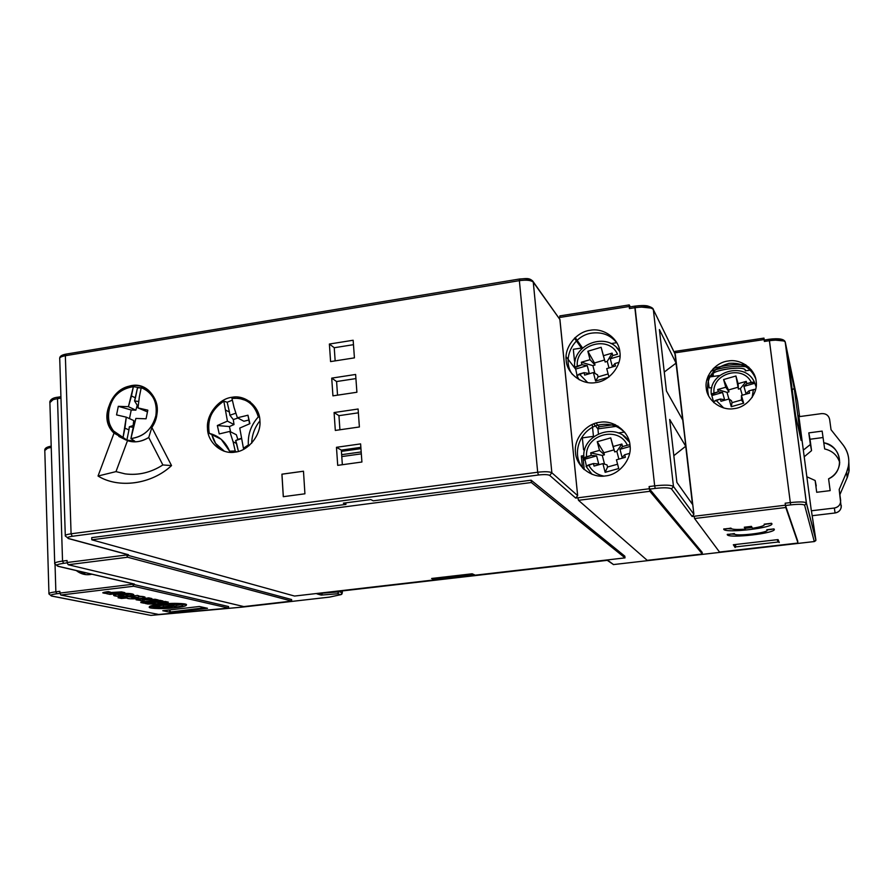 <?xml version="1.0" encoding="UTF-8"?>
<svg xmlns="http://www.w3.org/2000/svg" width="894" height="894" viewBox="0 0 894 894"><rect width="100%" height="100%" fill="white"/><g stroke="black" fill="none" stroke-linecap="round" stroke-linejoin="round"><path stroke-width="1.34" d="M127.518 440.608L115.985 471.619L125.149 473.876C138.235 475.608 150.807 472.635 162.864 464.947L148.739 437.479C141.777 441.859 134.703 442.899 127.518 440.608C134.1 442.988 141.174 441.938 148.739 437.479L151.857 427.466L171.536 465.584C151.757 484.336 118.455 488.839 98.038 476.021L114.019 433.132L127.518 440.608L115.985 471.619L98.038 476.021L115.985 471.619L125.149 473.876C138.425 475.541 150.997 472.568 162.864 464.947L171.536 465.584L162.864 464.947L148.739 437.479L151.857 427.466L171.536 465.584C151.444 484.414 118.779 488.839 98.038 476.021L114.019 433.132C91.836 412.48 126.277 370.261 148.806 390.577C159.065 400.993 160.082 413.285 151.857 427.466C164.921 409.15 152.103 381.772 131.049 385.862C109.962 388.51 99.893 419.062 114.019 433.132L127.518 440.608M133.128 425.566L129.328 426.773L133.351 427.31L129.328 426.773L133.128 425.566L133.742 420.56L126.277 417.163L133.742 420.56L133.128 425.566L133.821 425.656L133.128 425.566M132.804 429.221L135.888 418.437L146.068 418.794L147.812 410.167L138.011 407.921L147.465 411.899L138.011 407.921L139.341 396.947L138.011 407.921L147.812 410.167L146.068 418.794L135.888 418.437L130.915 438.574L134.726 441.155L126.881 440.083L113.493 430.919C108.643 424.304 107.034 417.152 108.655 409.474C112.141 396.344 120.377 388.745 133.362 386.677C107.403 386.878 98.396 430.539 123.037 437.501L124.936 428.159L128.948 429.925L129.328 426.773L128.948 429.925L124.936 428.159L126.277 417.163L123.037 437.501L126.881 440.083L128.948 429.925L126.881 440.083L134.726 441.155L130.915 438.574C143.778 436.875 152.103 429.232 155.869 415.654C152.36 428.964 144.046 436.607 130.915 438.574L132.804 429.221M137.24 405.284L138.313 405.418L137.24 405.284L134.569 400.948L137.24 405.284L135.843 410.178L137.24 405.284M137.486 387.795L134.569 400.948L138.793 401.495L134.569 400.948L135.441 397.875L131.474 395.953L128.412 406.681L135.843 410.178L128.412 406.681L118.31 406.334L131.228 410.011L135.843 410.178L131.228 410.011L118.31 406.334L116.555 414.905L126.277 417.163L116.555 414.905L118.31 406.334L128.412 406.681L133.362 386.677L131.474 395.953L135.441 397.875L137.486 387.795L141.174 387.907L133.362 386.677M129.485 418.627L131.228 410.011L129.485 418.627M143.677 388.331L141.218 387.661L143.465 388.521C153.667 394.422 157.802 403.462 155.869 415.654C157.601 401.831 152.718 392.5 141.218 387.661L139.341 396.947L141.218 387.661L145.264 389.024M120.12 436.272L125.842 439.96M434.976 579.837L475.239 575.177L473.272 574.283L434.573 579.301L434.383 578.161L434.976 579.837L434.573 579.301L475.239 575.177L294.551 596.052L91.814 539.797L531.349 482.514L625.018 557.878L475.239 575.177L472.177 573.78L431.623 578.474L434.976 579.837L294.551 596.052L91.814 539.797L531.349 482.514L531.137 480.19L624.839 556.18L625.018 557.878L531.349 482.514L531.137 480.19L373.245 500.83L370.775 499.567L343.352 503.166L345.944 504.406L345.833 502.841L345.944 504.406L91.736 537.629L91.814 539.797L91.736 537.629L345.944 504.406L343.352 503.166L370.775 499.567L373.245 500.83L531.137 480.19L624.839 556.18L625.018 557.878L475.239 575.177L472.177 573.78L431.623 578.474L434.976 579.837M779.289 542.479L777.121 539.697L778.249 541.999L735.561 546.916L735.695 544.491L735.147 547.553L734.79 544.591L735.147 547.553L735.561 546.916L778.249 541.999L779.289 542.479L778.048 539.596L733.326 544.759L735.147 547.553L733.326 544.759L778.048 539.596L779.289 542.479M171.268 612.468L169.234 609.976L170.218 612.044L204.95 607.73L207.497 608.289L199.396 606.49L162.775 610.725L171.268 612.468L162.775 610.725L199.396 606.49L207.497 608.289L171.268 612.468M798.912 416.682L821.597 413.609C825.955 413.441 828.637 415.364 829.632 419.375L831.04 429.723L842.997 444.821C847.814 451.135 849.646 458.164 848.473 465.942L846.663 472.099L847.154 477.754L848.931 471.719L848.842 462.477L849.132 470.333L847.568 476.726L847.154 477.754L846.663 472.099L839.175 489.51L840.662 500.472M839.879 494.673L847.154 477.754L839.879 494.673M835.085 512.977C838.449 512.385 840.494 510.485 841.22 507.3L841.254 505.378C841.355 509.502 839.298 512.038 835.085 512.977L834.348 508.038L835.085 512.977L812.612 515.659L835.085 512.977M798.778 415.598L811.227 509.993L798.778 415.598L799.001 416.671L821.597 413.609C825.967 413.43 828.649 415.352 829.632 419.375L831.04 429.723L842.997 444.821C849.199 453.258 850.429 462.343 846.663 472.099L839.175 489.51L840.606 502.238C839.868 505.49 837.779 507.412 834.348 508.038L811.417 510.776L815.887 540.233L806.433 503.065L785.29 342.212L797.537 401.093M811.551 450.643L808.802 432.875L811.551 450.643L804.209 456.778L811.551 450.643L810.355 444.497L803.326 450.129L810.355 444.497L808.802 432.875L810.042 439.245L823.005 437.535L810.042 439.245L811.551 450.643M816.256 485.967L815.138 480.503L806.846 476.781L815.138 480.503L816.703 492.281L830.168 490.627L828.582 478.838C845.467 471.585 841.846 445.424 823.709 442.753C834.84 445.916 840.125 453.057 839.567 464.154C838.416 470.736 834.75 475.63 828.582 478.826L830.168 490.627L816.703 492.281L815.138 480.503L816.256 485.967M839.745 462.544C837.32 455.269 832.292 450.732 824.659 448.944L822.145 431.109L808.802 432.875L822.145 431.109L824.659 448.944C832.37 450.777 837.387 455.314 839.734 462.567M840.639 500.271C840.751 504.484 838.65 507.066 834.348 508.038L811.417 510.776L815.887 539.875L806.399 502.964L785.144 341.687M584.263 469.641L583.067 457.84L581.301 456.018L582.519 467.975L581.301 456.018L583.871 455.672L581.301 456.018L583.067 457.84L584.263 469.641M584.978 459.985L583.279 459.997L584.978 459.985M249.214 445.603L248.364 444.944L243.425 448.263L239.76 428.07L249.918 423.655L247.962 415.218L237.391 417.777L234.049 407.452L237.391 417.777L247.962 415.218L249.918 423.655L239.76 428.07L243.425 448.263L248.364 444.944C247.75 434.328 251.069 424.985 258.321 416.906C254.321 403.54 245.537 397.372 231.959 398.389L234.049 407.452L231.959 398.389L239.033 398.311L246.174 400.557C252.745 404.267 256.79 409.72 258.321 416.906L259.495 417.23M217.208 436.473L209.285 433.366C206.648 420.348 211.498 409.608 223.835 401.149L227.422 421.13L234.005 424.561L229.4 426.561L230.607 431.847L229.4 426.561L217.343 425.522L229.4 426.561L234.005 424.561L227.422 421.13L217.343 425.522L219.242 433.936L229.769 431.422L233.11 441.804L236.619 443.536L235.658 440.552L241.257 438.686L235.658 440.552L238.43 451.425L236.619 443.536L233.11 441.804L229.769 431.422L219.242 433.936L217.343 425.522L227.422 421.13L223.835 401.149C211.867 408.804 207.017 419.543 209.285 433.366C218.818 435.769 225.579 441.703 229.579 451.168L235.211 450.989L233.11 441.804L235.211 450.989L229.579 451.168L231.367 452.375M217.175 436.462L209.285 433.366L221.176 439.289L229.579 451.168M211.99 434.942C213.711 442.228 217.879 447.693 224.483 451.325L215.61 443.413L211.99 434.942M251.683 443.223C251.952 434.897 254.689 427.433 259.919 420.828C254.678 427.455 251.94 434.909 251.695 443.223M248.364 444.944C247.739 434.316 251.058 424.974 258.321 416.906M249.717 401.406L244.643 399.841L249.717 401.406M243.425 448.263L244.408 448.956L243.425 448.263M212.448 434.272L212.604 435.065L212.448 434.272M220.986 449.146L223.701 451.068L220.986 449.146M236.508 451.883L235.211 450.989L236.508 451.883M227.177 402.255L229.434 412.1L225.903 410.212L229.434 412.1L227.177 402.255L232.373 400.154L227.177 402.255L223.835 401.149M247.962 415.218L249.571 423.812L247.962 415.218M243.883 421.242L248.7 420.079L243.883 421.242L237.391 417.777L243.883 421.242M229.769 431.422L236.34 434.741L229.769 431.422M237.871 439.468L236.34 434.741L237.871 439.468L235.658 440.552L241.212 438.362L237.871 439.468M229.434 412.1L229.87 415.229L235.904 413.196L229.87 415.229L233.312 419.577L237.882 418.034L233.312 419.577L229.87 415.229L229.434 412.1M234.005 424.561L233.312 419.577L234.005 424.561M118.824 436.428L125.898 439.982M342.346 464.724L341.329 450.107L336.468 447.302L337.708 465.361L361.914 462.019L360.606 443.893L336.468 447.302L341.329 450.107L360.863 447.358M337.53 395.17L336.591 381.537L331.719 378.128L332.937 395.852L356.896 392.254L355.622 374.463L331.719 378.128L336.591 381.537L355.913 378.587M339.921 429.779L338.949 415.665L334.088 412.547L335.317 430.439L359.388 426.974L358.103 409.016L334.088 412.547L338.949 415.665L358.371 412.816M335.161 360.885L334.244 347.732L329.383 344.034L330.59 361.589L354.426 357.868L353.152 340.245L329.383 344.034L334.244 347.732L353.476 344.682M360.606 443.893L361.914 462.019L337.708 465.361L336.468 447.302L360.606 443.893M355.622 374.463L356.896 392.254L332.937 395.852L331.719 378.128L355.622 374.463M358.103 409.016L359.388 426.974L335.317 430.439L334.088 412.547L358.103 409.016M353.152 340.245L354.426 357.868L330.59 361.589L329.383 344.034L353.152 340.245M530.768 280.314C529.013 278.772 525.314 278.369 519.66 279.107L519.369 280.649C526.477 279.71 531.114 280.213 533.271 282.158L532.589 280.805L533.271 282.158C531.103 280.224 526.477 279.721 519.369 280.649L519.369 280.627M65.307 536.009C64.804 535.16 66.737 534.422 71.084 533.796L72.235 536.288C67.676 536.992 66.458 537.73 68.603 538.501L65.307 536.009C64.815 535.171 66.737 534.433 71.084 533.796L72.235 536.288L538.4 475.005C544.245 474.356 548.022 474.49 549.732 475.418L551.855 472.77C549.721 471.596 544.994 471.417 537.685 472.233L519.369 280.649L65.351 355.723L519.369 280.649L537.685 472.233C544.994 471.417 549.721 471.596 551.855 472.77L533.271 282.158L559.923 319.516L533.159 281.655C529.449 277.073 524.744 278.928 519.515 279.006L66.022 354.113L65.351 355.723C61.116 356.516 59.239 357.589 59.742 358.952L59.742 358.952C59.239 357.589 61.116 356.516 65.351 355.723L71.084 533.796L65.351 355.723L66.022 354.113C61.854 354.907 59.753 356.237 59.708 358.103M537.685 472.233L71.084 533.796L537.685 472.233L538.4 475.005L72.235 536.288C67.709 536.992 66.502 537.73 68.603 538.501L128.479 554.738L126.624 554.973L291.6 599.528L291.69 601.092L291.6 599.528L126.624 554.973L67.117 562.505L68.167 564.729L127.63 557.23L126.624 554.973L67.117 562.505L68.167 564.729L243.827 606.59L291.69 601.092L127.63 557.23L126.624 554.973L128.479 554.738L68.603 538.501M80.583 571.579L85.813 574.607M755.654 378.542C750.625 367.4 741.763 362.338 729.035 363.366C711.602 368.339 704.807 379.224 708.663 396.008M617.173 343.296C610.926 335.25 602.556 331.842 592.051 333.082C572.864 335.362 561.331 359.567 572.395 374.452M625.666 433.501C619.296 426.449 611.295 423.454 601.651 424.516C580.597 426.583 569.523 454.633 584.005 469.406M795.615 415.744L788.251 359.734L795.615 415.744L801.102 440.418L794.23 388.275L792.218 389.907L794.23 388.275L788.251 359.734L794.23 388.275L801.102 440.418L795.615 415.744M673.819 455.683L685.72 446.229L669.684 419.465L676.87 482.402L692.459 504.339L685.72 446.229L673.83 455.694L676.881 482.414L692.459 504.339L685.72 446.229L669.684 419.465L676.87 482.402M209.71 418.66L208.794 418.191L209.71 418.66M209.308 420.158L208.369 419.688L209.308 420.158M566.092 356.672L575.714 369.256L566.092 356.672M360.952 448.632L341.419 451.381L360.952 448.632M675.16 351.42L675.149 352.817L764.124 339.564L763.99 338.111L764.37 341.452L769.399 340.703L790.318 502.596L785.167 503.221L785.424 505.199L694.124 516.263L694.56 518.509L785.781 507.49L785.424 505.199L694.124 516.263L694.56 518.509L719.525 552.045L798.018 543.038L785.781 507.49L785.167 503.221L785.524 505.512L790.676 504.887L790.318 502.596L785.167 503.221L785.524 505.512L797.806 541.339L785.524 505.512L790.676 504.887C798.845 504.026 803.505 504.16 804.634 505.278L814.289 541.54L613.496 564.561L607.752 560.292L317.515 593.795M629.532 307.078L629.443 308.564L634.863 307.681L654.676 485.855L649.111 486.559L649.346 488.75L577.882 497.802L578.485 500.316L649.893 491.298L649.346 488.75L577.882 497.802L578.485 500.316L647.211 560.337L702.349 554.012L702.148 552.324L702.349 554.012L649.893 491.298L649.111 486.559L649.647 489.119L655.213 488.415L654.676 485.855L649.111 486.559L649.647 489.119L702.148 552.324L649.647 489.119L655.213 488.415L654.676 485.855C664.968 484.738 671.238 484.95 673.473 486.492L653.358 309.603L674.936 353.722M158.629 614.457L228.629 608.11L228.551 606.545L228.629 608.11L133.631 586.24L132.748 584.263L228.551 606.545L132.748 584.263L59.898 593.08L60.837 595.024L133.631 586.24L132.748 584.263L59.898 593.08L60.837 595.024L158.629 614.457L228.629 608.11L133.631 586.24L60.837 595.024L158.629 614.457M664.264 372.038L676.076 363.109L682.67 419.901L666.421 390.98L659.403 329.573L666.421 390.98L682.67 419.901L676.076 363.109L659.403 329.573L676.076 363.109L664.276 372.049L666.432 390.991M745.25 370.082L745.35 370.831L751.441 369.948L745.35 370.831L745.25 370.082M713.099 373.837L712.909 374.932C710.093 370.272 744.244 365.266 745.317 370.217L745.35 370.831C747.462 364.696 707.009 370.574 713.3 375.458L713.099 373.837M708.059 376.206L713.3 375.458L708.059 376.206M710.898 371.289C724.151 366.696 736.779 365.3 748.77 367.088C741.07 364.774 719.67 367.255 710.898 371.289M713.278 368.507C724.475 365.098 735.304 363.858 745.775 364.774C735.237 363.858 724.408 365.11 713.267 368.518M159.847 604.288C152.505 605.193 148.963 606.199 149.22 607.305C149.376 608.78 165.289 609.015 175.76 607.685C183.125 606.803 186.701 605.797 186.511 604.668C186.5 603.204 170.452 602.936 159.847 604.288C181.739 601.651 197.797 605.283 175.76 607.685C154.729 610.267 137.575 606.814 159.847 604.288M173.894 606.288L172.24 606.445L173.894 606.288M153.064 606.691L150.192 606.199L153.064 606.691M185.471 604.165L182.633 604.992M168.474 606.21L172.296 607.54L172.218 605.931L172.296 607.54L157.925 607.439M174.665 604.433L171.424 606.154L171.357 604.813L171.424 606.154L170.989 604.858L171.045 606.076L169.279 606.121L169.223 605.07L169.279 606.121L155.444 607.73L155.4 606.68L155.444 607.73L153.802 606.87M159.836 605.596L161.702 605.383L159.836 605.596M153.075 606.948C151.444 604.579 181.795 602.768 182.611 604.947C182.912 605.707 180.677 606.423 175.894 607.115L173.917 606.691L179.135 604.422L175.392 604.344L157.836 605.696L159.858 606.154L159.825 605.305L159.858 606.154L153.075 606.747M175.894 607.115L175.839 605.897L175.894 607.115M177.314 605.294L181.001 604.489M173.917 606.691L173.849 605.272L173.917 606.691M175.693 604.322L174.676 604.735L175.693 604.322M163.423 605.741L163.367 604.467L163.423 605.741M161.501 605.339L161.479 604.668L161.501 605.339M139.766 596.276L137.598 595.415L118.03 597.74L121.428 598.455L121.383 597.337L121.428 598.455L126.937 597.974C126.602 599.572 146.046 598.801 145.063 597.136L139.766 596.276C146.37 596.7 146.594 597.449 140.459 598.511C132.323 599.136 127.853 598.891 127.049 597.784L127.004 596.667L127.049 597.784L121.428 598.455L118.03 597.74L137.598 595.415L139.766 596.276M142.638 596.488L138.458 597.013L142.638 596.488M131.686 597.181L127.618 596.6L131.686 597.181M133.441 597.024L133.396 595.907L133.441 597.024L138.469 597.293L131.697 597.561L133.441 597.024M132.837 595.974L132.882 597.091L132.837 595.974M138.414 595.728L138.469 597.293M142.425 600.757L142.358 599.092L139.632 598.924L142.358 599.092L142.425 600.757L140.827 600.947L144.046 601.628L143.968 599.963L142.381 599.628L143.968 599.963L144.046 601.628L158.272 599.952L155.12 599.259L143.968 599.93L145.04 599.36L144.996 598.287L145.04 599.36L151.891 598.555L148.695 597.851L136.089 599.785L142.425 600.757L136.089 599.785L148.695 597.851L151.891 598.555L143.968 599.93L155.12 599.259L158.272 599.952L144.046 601.628L140.827 600.947L142.425 600.757M159.791 600.287L145.588 601.953L148.795 602.634L148.75 601.584L148.795 602.634L162.954 600.98L159.791 600.287L162.954 600.98L148.795 602.634L145.588 601.953L159.791 600.287M143.923 602.154L143.968 603.204L147.219 602.824L140.738 602.522L143.968 603.204L143.923 602.154M148.527 603.092L145.241 603.472L152.74 603.975L152.684 602.601L152.74 603.975L154.271 603.796L154.215 602.467L154.271 603.796L155.198 603.998L155.143 602.668L155.198 603.998L159.166 603.528L158.238 603.338L158.193 602.31L158.238 603.338L168.329 602.154L165.256 601.483L148.527 603.092L165.256 601.483L168.329 602.154L155.198 603.998L147.879 604.02L145.241 603.472L148.527 603.092M111.113 592.487L108.42 591.604L102.743 592.8L107.939 593.527L107.872 591.783L107.023 591.75L107.872 591.783L107.939 593.527L106.632 593.683L110.018 594.398L109.951 592.666L107.895 592.219L109.951 592.666L110.018 594.398L124.825 592.633L121.495 591.895L111.113 592.487C109.47 592.912 110.174 593.035 113.236 592.89L121.495 591.895L124.825 592.633L110.018 594.398L106.632 593.683L107.939 593.527C101.156 593.169 101.313 592.521 108.42 591.604L111.113 592.487M124.691 593.281L124.724 594.186L128.211 594.644L127.004 595.169L119.628 593.594C115.337 594.041 113.359 594.566 113.672 595.169C112.678 597.002 134.424 596.767 133.787 594.622C132.714 593.616 128.58 593.225 121.349 593.448L124.724 594.186L124.691 593.281M131.91 593.929L128.2 594.488L131.91 593.929M124.936 594.722L123.819 594.767L124.936 594.722M118.746 594.633L115.583 594.164L118.746 594.633M120.075 594.734L120.031 593.683L120.075 594.734L122.344 595.225L122.31 594.164L122.344 595.225L123.853 595.549L118.768 595.248L120.075 594.734M123.808 594.488L123.853 595.549L123.808 594.488M773.902 528.902L767.074 530.008C769.376 532.768 735.226 536.78 734.332 533.874L727.269 534.377C725.95 539.183 779.769 532.902 773.902 528.902L774.137 529.147C777.333 533.103 728.644 538.814 727.347 534.679L734.309 533.55C732.354 537.171 772.092 532.522 766.784 529.74L773.902 528.902M730.499 533.997L734.946 534.288M771.142 529.483L772.058 529.114M771.5 523.292L764.515 524.443C764.571 525.706 760.559 526.991 752.48 528.287L751.474 526.376L744.3 527.225L745.361 529.125L745.138 527.292L745.361 529.125C737.047 529.762 732.253 529.539 730.979 528.443L723.749 528.946C722.475 533.975 777.545 527.516 771.5 523.292L771.734 523.56C775.064 527.717 725.224 533.606 723.827 529.27L730.946 528.097C731.292 529.46 736.097 529.807 745.361 529.125L744.3 527.225L751.474 526.376L752.48 528.287C761.375 526.823 765.275 525.448 764.202 524.163L771.5 523.292M726.889 528.577L731.739 528.913M745.261 528.32L752.089 527.538M768.594 523.996L769.768 523.504M599.092 426.74L615.094 424.527L599.092 426.74L596.063 423.086L599.092 426.74L597.918 428.863L617.989 426.103L597.918 428.863L598.041 427.935M785.144 341.709L797.582 401.317L799.605 416.593L797.582 401.317M597.918 428.863L593.728 423.857L597.918 428.863L598.421 433.735L597.918 428.863M361.321 453.85L341.787 456.577L361.321 453.85M341.653 454.666L361.187 451.939L341.653 454.666M675.115 351.364L674.534 352.906L764.124 339.564L764.37 341.452L764.236 339.999L764.37 341.452L769.399 340.703L769.253 339.251L790.318 502.596C799.471 501.623 804.823 501.746 806.399 502.964C804.835 501.746 799.471 501.623 790.318 502.596L790.676 504.887C798.845 504.026 803.505 504.16 804.634 505.278L806.433 503.054M764.258 340.066L769.242 339.251C778.953 338.066 784.295 339.005 785.256 342.067C783.613 340.055 778.328 339.597 769.399 340.703M51.237 447.436C46.488 448.252 44.342 449.269 44.801 450.509L47.561 448.24M783.043 340.625C781.792 338.792 777.21 338.357 769.276 339.318L769.242 339.251M775.232 340.133L783.848 340.96M607.361 560.337L316.968 593.862L321.181 595.091L322.086 594.007L321.181 595.091L337.708 593.772L340.659 594.678L329.551 597.091L242.006 607.127L150.907 615.396L242.073 607.138M51.986 596.13L150.907 615.396L52.21 596.119M607.529 560.337L611.965 563.41M607.283 560.359L613.496 564.561L814.289 541.54L815.887 540.244L806.433 503.49L785.245 342.067M815.786 540.635L814.289 541.54L804.634 505.278M59.853 591.325L59.898 593.08L59.853 591.325L55.864 591.806L56.791 593.739L59.92 593.37L56.791 593.739L55.864 591.806L55.048 564.662L55.864 591.806C50.824 592.465 48.522 593.18 48.958 593.962C48.522 593.18 50.813 592.465 55.864 591.806L59.853 591.325M51.204 595.84L52.221 596.119C49.349 595.37 50.88 594.577 56.791 593.739C50.88 594.577 49.349 595.37 52.221 596.119L150.907 615.396L242.084 607.138L322.645 597.885M54.713 563.823C54.121 562.807 56.724 561.89 62.535 561.086L67.061 560.516L67.117 562.505L67.061 560.516L62.535 561.086L63.586 563.321L67.151 562.862L63.586 563.321C56.881 564.315 55.137 565.31 58.345 566.304L54.713 563.812C54.121 562.795 56.735 561.89 62.535 561.086L63.586 563.321C56.881 564.315 55.126 565.31 58.345 566.304L134.391 584.061L58.345 566.304M243.827 606.59L68.167 564.729L127.63 557.23L291.69 601.092L243.827 606.59M58.054 566.315L133.597 583.95M49.852 401.685C50.701 399.104 53.472 397.595 58.144 397.159L57.507 398.679L60.971 398.132L57.507 398.679C51.83 399.674 49.293 400.993 49.896 402.646L54.702 563.198M57.507 398.679L62.535 561.086L57.507 398.679L58.144 397.159L60.926 396.724M53.003 399.719L49.896 402.646M76.281 570.573C81.13 574.306 86.327 575.512 91.87 574.205M207.62 429.958L208.738 430.517L207.62 429.958M120.12 390.32L120.165 391.516L120.12 390.32M127.496 554.571L68.257 538.523M559.923 315.984L559.711 317.459L629.22 306.486L629.22 304.921L630.304 306.865L629.309 304.999L629.465 307M581.458 348.068L574.451 338.2L581.458 348.068M675.339 354.56L653.358 309.603C651.055 307.067 644.887 306.43 634.863 307.715L629.443 308.564L629.22 306.486L558.784 317.605L559.711 317.459L559.834 315.895L629.208 304.921M575.166 337.53L582.508 347.9L575.166 337.53M651.29 308.106L641.266 307.067M629.454 307L634.863 306.139C640.283 305.446 644.429 305.357 647.29 305.871C651.245 307.067 653.257 308.262 653.335 309.469L673.473 486.492L671.506 488.94L692.124 516.497L694.124 516.263L692.124 516.497L693.889 514.307L673.473 486.492L671.506 488.94L692.124 516.497L693.889 514.307L673.473 486.492C671.238 484.95 664.968 484.738 654.676 485.855L634.941 306.229C643.624 305.122 648.955 305.67 650.955 307.882M671.506 488.94C669.55 487.621 664.13 487.442 655.213 488.415C664.086 487.453 669.517 487.632 671.506 488.94M756.134 381.179C755.262 368.976 740.668 358.539 728.185 361.008C715.546 362.238 704.193 376.363 706.282 388.275C707.053 400.356 721.447 410.994 734.052 408.625C746.803 407.519 758.347 393.192 756.134 381.179M653.358 309.603L675.361 354.683L693.889 514.307L674.925 353.7M647.211 560.337L578.485 500.316L649.893 491.298L702.349 554.012L647.211 560.337M630.013 445.335C629.242 431.59 613.485 419.666 599.84 422.292C586.039 423.51 573.445 439.245 575.524 452.655C576.149 466.255 591.66 478.424 605.45 475.921C619.386 474.859 632.226 458.879 630.013 445.335M619.911 352.281C619.173 338.86 603.662 327.483 590.208 330.277C576.596 331.708 564.17 347.285 566.193 360.36C566.807 373.636 582.083 385.247 595.683 382.576C609.417 381.291 622.079 365.478 619.911 352.281M538.4 475.005C544.245 474.356 548.022 474.49 549.732 475.418L575.702 498.081L577.658 495.645L551.855 472.77L549.732 475.418L575.702 498.081L577.882 497.802L575.702 498.081L577.658 495.645L559.823 319.057M341.821 594.231L340.659 594.678L337.708 593.772L338.714 591.884L324.097 593.046L338.714 591.884L337.708 593.772L321.181 595.091L316.968 593.862L607.752 560.292M242.006 607.127L329.741 597.08L340.659 594.678L342.357 593.013L338.67 591.37L342.357 593.013L342.212 590.956L342.357 593.013M341.027 594.622L329.897 597.024M322.51 597.907L329.662 597.103M811.227 509.993L811.417 510.776M798.018 543.038L719.525 552.045L694.56 518.509L785.781 507.49L798.018 543.038M124.724 594.186L121.349 593.448C134.893 593.527 136.816 594.476 127.138 596.309C113.281 596.41 110.778 595.505 119.628 593.594L127.004 595.169C129.071 594.611 128.311 594.286 124.724 594.186M147.219 602.824L140.738 602.522L147.219 602.824M593.46 436.35L592.23 424.471L593.46 436.35M533.271 282.158L551.855 472.77L577.658 495.645L559.923 319.516L533.271 282.158M283.286 496.684L304.921 493.801L303.479 471.216L281.912 474.178L283.286 496.684L281.912 474.178L303.479 471.216L304.921 493.801L283.286 496.684M283.331 496.684L281.956 474.2L303.479 471.239L281.956 474.2L283.331 496.684M752.145 397.472L753.363 389.616L748.948 390.868L745.976 393.606L743.92 386.376L746.881 383.604L751.284 382.353C742.836 364.473 711.713 373.513 713.971 393.036C711.78 373.491 742.769 364.484 751.284 382.353L754.38 382.118L754.759 383.28L743.92 386.376L754.759 383.28L756.156 386.878L754.413 382.174L746.881 383.604L746.244 381.358L738.12 383.682L735.93 375.994L723.604 379.537L725.772 387.225L717.692 389.538L718.318 391.784L722.564 392.488L711.825 395.561L722.564 392.488L724.587 399.696L720.352 399.026L715.993 400.266L723.715 407.977L715.993 400.266L713.378 401.719L713.904 402.725L713.378 401.719L720.352 399.026L720.977 401.283L729.079 398.97L731.515 400.791L729.079 398.97L731.247 406.703L732.041 402.658L731.515 400.791L732.041 402.658L731.247 406.703L743.652 403.194L741.495 399.976L732.041 402.658L741.495 399.976L743.652 403.194L741.45 395.45L741.495 399.976L741.45 395.45L749.597 393.125L748.948 390.868L745.976 393.606L743.92 386.376L746.881 383.604L746.244 381.358L740.377 388.566L742.266 395.215L740.377 388.566L746.244 381.358L738.12 383.682L738.41 389.125L740.377 388.566L738.41 389.125L738.12 383.682L735.93 375.994L738.41 389.125L735.93 375.994L723.604 379.537L728.465 389.963L737.885 387.27L728.465 389.963L723.604 379.537L725.772 387.225L728.99 391.818L728.465 389.963L728.99 391.818L725.772 387.225L717.692 389.538L727.034 392.377L728.99 391.818L727.034 392.377L717.692 389.538L718.318 391.784L722.564 392.488L724.587 399.696L720.352 399.026L720.977 401.283L729.079 398.97L731.247 406.703L743.652 403.194L741.45 395.45L749.597 393.125L748.948 390.868L755.743 389.203L753.363 389.616L752.156 397.461M728.912 399.026L727.034 392.377L728.912 399.026M711.825 395.561L713.758 402.602L711.825 395.561M713.032 393.338L711.412 394.265M713.971 393.036L718.318 391.784L711.356 394.5M719.558 375.536L707.836 377.223L709.121 387.895L711.836 387.739M584.654 375.122L593.381 372.552L597.561 374.843L593.381 372.552L595.594 381.034L598.086 376.888L597.561 374.843L598.086 376.888L595.594 381.034L608.646 377.201L595.594 381.034L593.381 372.552L584.654 375.122L584.017 372.653L589.302 373.524L584.017 372.653L584.654 375.122M608.132 373.938L598.086 376.888L608.132 373.938M577.278 366.115L581.972 364.73L581.335 362.26L590.04 359.679L587.85 351.264L601.137 347.297L603.349 355.723L612.111 353.13L612.77 355.6L617.508 354.192C608.736 334.624 575.2 344.726 577.278 366.115C575.267 344.704 608.658 334.635 617.508 354.192L612.77 355.6L610.278 358.807L620.045 355.913L610.278 358.807L612.368 366.719L614.871 363.556L615.519 366.026L606.735 368.619L608.937 376.989L606.735 368.619L615.519 366.026L614.871 363.556L612.368 366.719L610.278 358.807L612.77 355.6L612.111 353.13L607.261 361.388L608.993 367.959L607.261 361.388L612.111 353.13L603.349 355.723L605.149 362.014L607.261 361.388L605.149 362.014L601.137 347.297L587.85 351.264L594.465 362.986L604.579 359.991L594.465 362.986L587.85 351.264L590.04 359.679L595.002 365.02L594.465 362.986L595.002 365.02L590.04 359.679L581.335 362.26L592.89 365.646L595.002 365.02L592.89 365.646L581.335 362.26L581.972 364.73L587.257 365.624L589.302 373.524L587.257 365.624L575.691 369.043L576.976 375.134L575.691 369.043L587.257 365.624L581.972 364.73L574.741 367.792L575.691 369.043L574.697 367.736M594.912 373.39L592.89 365.646L594.912 373.39M576.105 366.529L574.741 367.456M616.681 347.744L619.833 351.655C607.92 330.78 571.78 344.078 574.686 367.579M614.871 363.556L619.028 362.327L614.871 363.556M576.775 375.703L579.256 379.816L576.775 375.703L579.312 374.038L587.682 382.576L579.312 374.038L584.017 372.653L576.775 375.703L577.725 376.933M616.748 347.811L619.833 351.655M616.838 342.681L610.904 343.587M582.72 347.867L573.311 349.297L574.496 360.975L575.188 360.93M592.018 474.312L586.039 466.344L588.643 464.891L593.404 463.55L594.052 466.087L602.902 463.606L607.026 464.914L602.902 463.606L605.149 472.323L607.562 467.014L607.026 464.914L607.562 467.014L605.149 472.323L618.715 468.534L616.447 459.807L625.353 457.315L624.683 454.767L622.101 457.437L619.978 449.313L622.548 446.587L621.878 444.05L616.849 451.325L618.883 459.125L616.849 451.325L621.878 444.05L612.993 446.564L614.714 451.917L616.849 451.325L614.714 451.917L610.736 437.892L597.259 441.725L603.875 452.733L614.055 449.861L603.875 452.733L597.259 441.725L599.494 450.375L604.411 454.822L603.875 452.733L604.411 454.822L599.494 450.375L590.666 452.867L602.288 455.426L604.411 454.822L602.288 455.426L590.666 452.867L591.314 455.404L596.622 455.884L598.712 463.997L593.404 463.55L594.052 466.087L602.902 463.606L605.149 472.323L618.715 468.534L616.447 459.807L625.353 457.315L624.683 454.767L629.667 453.37L629.532 454.018L629.51 453.414L624.683 454.767L622.101 457.437L619.978 449.313L630.102 446.452L619.978 449.313L622.548 446.587L621.878 444.05L612.993 446.564L610.736 437.892L597.259 441.725L599.494 450.375L590.666 452.867L591.314 455.404L583.961 458.22L584.899 459.192L586.352 465.808L584.899 459.192L596.622 455.884L584.899 459.192L583.927 458.175M617.586 464.209L607.562 467.014L617.586 464.209M604.534 464.12L602.288 455.426L604.534 464.12M586.967 467.294L586.039 466.344L593.404 463.55L598.712 463.997L596.622 455.884L591.314 455.404L586.553 456.745C584.497 434.797 618.357 425.063 627.353 445.234L622.548 446.587L627.353 445.234C618.424 425.052 584.419 434.819 586.553 456.745M629.935 444.765L627.353 445.234L629.935 444.754M585.592 457.046L583.961 457.963M623.71 436.037L629.41 442.049M588.643 464.891C591.839 471.015 596.913 474.748 603.863 476.089C596.711 474.591 591.638 470.859 588.643 464.891M592.04 474.334L586.039 466.344M623.286 435.724L629.454 442.117M624.638 432.081L618.156 432.964M594.208 436.25L582.352 437.87L583.57 449.827L584.788 449.771M207.497 428.449C206.112 414.738 218.829 398.579 232.082 397.271C245.235 394.522 259.774 406.636 259.908 420.705C261.428 434.551 248.465 450.967 235.088 452.118C221.79 454.744 207.509 442.362 207.497 428.449M147.655 389.683L143.476 388.532M848.484 465.942L848.942 471.719M840.617 502.238L841.232 507.3M250.208 401.764L246.185 400.557M65.284 535.461L59.742 358.952M182.544 603.673L182.611 604.947M131.697 597.561L131.641 596.119M143.498 598.466L143.554 599.718M110.018 591.94L110.051 592.811M128.166 593.415L128.211 594.644M118.712 593.672L118.768 595.248M763.979 338.111L675.104 351.364M44.778 449.827C44.924 448.117 47.069 446.888 51.204 446.151M613.351 564.583L814.49 541.54M44.801 450.509L48.946 593.527M48.958 593.962L51.573 596.052M754.38 382.118C744.803 360.561 708.003 371.77 711.345 394.399M629.465 442.139C617.05 420.862 580.798 434.484 583.927 458.041"/></g></svg>
